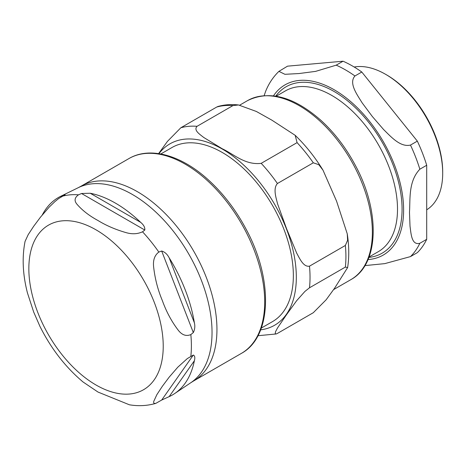 <?xml version="1.0" encoding="UTF-8"?>
<svg xmlns="http://www.w3.org/2000/svg" width="466" height="466" viewBox="0 0 466 466"><rect width="100%" height="100%" fill="white"/><g stroke="black" fill="none" stroke-linecap="round" stroke-linejoin="round"><path stroke-width="0.7" d="M194.374 360.76A113.995 65.817 60 0 1 174.645 393.572A113.995 65.817 60 0 1 169.152 396.636L161.679 400.061L155.737 403.405L154.147 403.428L153.646 402.682L153.693 401.506L156.861 394.661L162.331 386.314L169.146 377.186L177.843 367.15L187.291 358.599L193.32 355.045C194.852 355.756 195.202 357.661 194.374 360.76L169.152 396.636M169.152 257.791A113.995 65.817 60 0 1 194.374 322.792C195.202 326.177 194.852 329.433 193.32 332.567L190.839 334.588C186.027 336.586 181.693 334.949 177.843 329.683C171.406 321.144 166.234 311.428 162.331 300.547C157.904 289.963 155.027 278.93 153.693 267.443C152.796 260.471 154.508 255.345 158.824 252.071L161.679 251.011C164.789 251.96 167.282 254.22 169.152 257.791L194.374 322.792M90.241 193.25A113.995 65.817 60 0 1 140.68 222.369C143.668 224.845 145.048 227.396 144.815 230.035L142.52 231.794C137.464 234.142 131.82 234.375 125.593 232.487C115.271 229.47 106.073 225.486 98.006 220.529C89.42 215.869 82.511 210.562 77.298 204.597C74.024 201.003 74.42 197.747 78.492 194.823L81.533 193.501L90.241 193.25L140.68 222.369M42.289 214.925A113.995 65.817 60 0 1 60.737 196.279A113.995 65.817 60 0 1 61.768 195.796C64.221 194.718 65.188 194.456 64.675 195.009L58.646 198.557L54.807 201.691L49.192 207.108L40.495 217.15L33.686 226.272L28.216 234.619L25.059 241.405C21.925 257.314 22.712 274.457 27.418 292.84L33.686 312.039L39.93 326.351C51.079 348.632 65.467 367.179 83.082 382.003L98.006 392.057L129.397 404.791C138.46 406.3 147.239 405.834 155.731 403.405M65.118 194.718L64.675 195.009M27.016 291.233L27.412 292.84M82.354 381.398L83.082 382.003M442.7 173.259L442.7 171.937A79.185 45.715 -120 0 0 386.71 74.956L385.568 74.298A80.799 46.652 60 0 1 385.568 74.298A80.799 46.652 60 0 1 442.7 173.259A80.799 46.652 60 0 1 426.705 209.805M354.183 67.022A80.799 46.652 60 0 1 385.563 74.298M287.516 66.166L343.063 61.209L336.207 65.164L315.622 71.374L299.015 73.546L284.924 74.31L278.924 71.362L287.516 66.166M361.791 72.02L417.338 141.122L410.482 145.077C400.317 147.472 390.997 136.759 383.605 129.548L372.34 116.517L362.152 102.858C356.939 94.388 348.585 83.117 354.935 75.975L361.791 72.02A114.415 66.056 -120 0 0 343.063 61.209M426.705 165.255L426.705 239.32L419.849 243.275C411.589 245.5 411.105 233.996 410.016 226.226L409.474 212.234C410.377 199.477 408.187 181.449 419.849 169.216L426.705 165.255A114.415 66.056 -120 0 0 417.338 141.122M364.942 265.603L384.776 263.628L410.482 256.597L417.338 252.642A114.415 66.056 -120 0 0 426.705 239.32M265.527 91.616L264.17 95.588M261.315 328.07L272.534 321.598A100.516 58.034 -120 0 0 287.941 241.05A100.516 58.034 -120 0 0 222.276 152.475A100.516 58.034 -120 0 0 172.018 147.495L160.799 153.972M345.37 267.082L309.488 287.796L304.904 291.442L296.679 300.675L286.602 314.567L277.579 327.848L275.598 331.553L275.196 333.708L276.07 334L277.421 333.423L313.303 312.703L326.165 299.755L334.646 288.128L347.636 267.542L345.37 267.082A114.415 66.056 -120 0 0 345.37 245.454L347.619 240.2L347.246 233.815L336.58 201.19L323.008 170.172L318.808 164.69L313.303 162.803A114.415 66.056 -120 0 0 297.081 142.625L295.164 135.309L271.864 120.152L256.352 111.461L238.516 104.966L232.942 105.59A114.415 66.056 -120 0 0 216.725 107.04L217.907 106.504M232.942 105.59L197.06 126.309C193.279 130.294 199.955 134.424 203.706 137.447L222.276 148.776C233.635 154.071 245.128 165.325 261.199 163.339L297.081 142.625M158.597 153.611L167.422 141.414L180.843 127.754L216.725 107.04M313.303 162.803L277.421 183.517C272.855 188.614 276.076 197.66 277.579 203.881L286.602 228.8L296.679 253.114C299.673 258.473 303.366 267.245 309.488 266.168L345.37 245.454M161.679 400.061L193.32 355.045M193.32 332.567L161.679 251.011M144.815 230.035L81.533 193.501M61.768 195.796L60.912 197.007M60.737 196.279L78.276 187.681A112.673 65.054 60 0 1 164.288 220.599A112.673 65.054 60 0 1 212.036 332.456A112.673 65.054 60 0 1 190.862 382.685L174.645 393.572M62.194 196.279A114.386 66.038 60 0 1 78.492 194.823M142.52 231.794A114.386 66.038 60 0 1 158.824 252.071M190.839 334.588A114.386 66.038 60 0 1 190.839 356.321M96.037 385.015A95.023 54.86 60 0 1 28.845 268.637A95.023 54.86 60 0 1 96.037 229.843A95.023 54.86 60 0 1 163.228 346.221A95.023 54.86 60 0 1 96.037 385.015M216.946 329.456A112.475 64.937 -120 0 0 167.853 216.265A112.475 64.937 -120 0 0 81.177 186.132L128.931 158.568A112.475 64.937 60 0 1 215.601 188.701A112.475 64.937 60 0 1 264.7 301.886A112.475 64.937 60 0 1 241.405 353.379L193.652 380.943A112.475 64.937 -120 0 0 216.946 329.456M368.897 257.424A96.072 55.466 -120 0 0 399.642 186.965A96.072 55.466 -120 0 0 334.145 91.517A96.072 55.466 -120 0 0 275.773 96.13M276.216 96.2L285.437 90.876A92.839 53.602 60 0 1 331.856 95.478A92.839 53.602 60 0 1 392.512 177.29A92.839 53.602 60 0 1 378.281 251.681L369.055 257.005M368.035 259.556A98.256 56.73 -120 0 0 401.377 188.555A98.256 56.73 -120 0 0 334.145 89.734A98.256 56.73 -120 0 0 273.495 95.81M419.849 169.216A114.415 66.056 -120 0 0 410.482 145.077M354.935 75.975A114.415 66.056 -120 0 0 345.574 69.947A114.415 66.056 -120 0 0 336.207 65.164M410.482 256.597A114.415 66.056 -120 0 0 419.849 243.275M260.663 329.823A104.716 60.458 -120 0 0 296.324 277.299A104.716 60.458 -120 0 0 222.276 149.044A104.716 60.458 -120 0 0 158.958 153.663M197.06 126.309A114.415 66.056 -120 0 0 180.843 127.754M309.488 287.796A114.415 66.056 -120 0 0 309.488 266.168M277.421 183.517A114.415 66.056 -120 0 0 261.199 163.339M350.962 279.583C379.324 264.205 380.291 211.348 355.412 165.482C346.052 147.873 334.576 132.839 320.987 120.385C293.83 96.59 269.377 89.99 247.621 100.58A103.341 59.665 60 0 1 327.254 128.272A103.341 59.665 60 0 1 372.369 232.272A103.341 59.665 60 0 1 350.962 279.583L333.615 289.596M78.276 187.681L81.177 186.132M193.652 380.943L190.862 382.685M128.931 158.568C150.011 146.091 181.565 155.23 208.64 180.138C223.447 193.699 235.947 210.079 246.147 229.266C273.251 279.221 272.15 336.749 241.405 353.379M278.93 71.356C273.117 76.983 268.649 83.734 265.527 91.61M217.896 106.504C224.437 104.646 231.311 104.134 238.51 104.966M295.164 135.309C305.614 145.398 314.894 157.019 323.008 170.172M347.246 233.821C349.116 245.844 349.244 257.081 347.636 267.542M257.966 335.718L276.245 333.959M247.621 100.58L239.728 105.141"/></g></svg>
